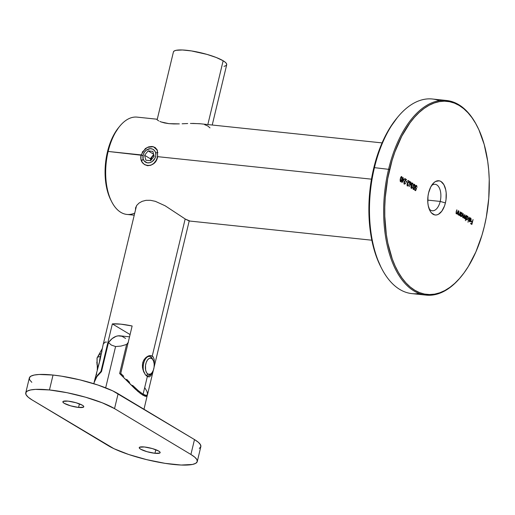 <?xml version="1.0" encoding="UTF-8"?>
<svg xmlns="http://www.w3.org/2000/svg" width="515" height="515" viewBox="0 0 515 515"><rect width="100%" height="100%" fill="white"/><g stroke="black" fill="none" stroke-linecap="round" stroke-linejoin="round"><path stroke-width="0.77" d="M134.743 213.068A48.925 25.995 -84 0 1 111.807 201.957A48.925 25.995 -84 0 1 108.15 151.449L141.091 154.912C138.168 167.6 155.717 169.448 157.642 156.657L156.2 160.32L153.837 163.358L150.837 165.27L147.567 165.714L144.496 164.6L142.134 162.122L140.91 158.71L141.091 154.912L145.346 148.558L148.719 146.839L152.189 146.472L155.144 147.515L157.133 149.801L157.642 156.657L371.463 179.162L157.642 156.657L156.953 156.914L157.642 156.657L157.358 150.29L153.361 146.698L147.251 147.419L142.166 152.183M141.091 154.912L143.106 155.453L108.15 151.449L107.455 151.848A46.968 24.958 96 0 0 110.97 200.335A46.968 24.958 96 0 0 111.395 201.127M440.209 201.423A13.306 7.068 96 0 0 439.095 187.473A13.306 7.068 96 0 0 431.519 185.6A13.306 7.068 -84 0 1 435.111 184.293A13.306 7.068 -84 0 1 440.209 201.423L427.733 200.116L440.209 201.423A13.306 7.068 -84 0 1 432.323 210.764A13.306 7.068 -84 0 1 429.085 208.742A13.306 7.068 96 0 0 440.209 201.423L445.411 202.916L440.209 201.423M428.609 192.829A17.22 9.154 -84 0 1 432.709 183.939A17.22 9.154 -84 0 1 443.428 183.952A17.22 9.154 -84 0 1 445.411 202.916L446.022 199.627L446.183 192.964L445.739 189.848L443.866 184.66L440.949 181.48L439.231 180.81L435.619 181.441L433.855 182.716L430.759 186.939L428.609 192.829L428.004 196.125L427.843 202.788L428.287 205.903L430.16 211.092L431.512 212.972L434.789 214.942L436.591 214.955L438.407 214.311L441.812 211.176L444.484 206.019L445.411 202.916A17.22 9.154 -84 0 1 429.896 210.609A17.22 9.154 -84 0 1 428.609 192.829M156.843 119.358L157.3 119.255L156.843 119.358L157.3 119.255L156.843 119.358L157.339 119.969L156.843 119.358M157.609 120.182L158.787 120.909L157.609 120.182M159.862 121.437L161.176 121.971L159.862 121.437M164.568 122.95L161.176 121.971L168.869 123.639L164.568 122.95M173.89 123.935L168.869 123.639L179.342 123.883L173.89 123.935M182.123 123.78L184.93 123.658L182.123 123.78M187.698 123.536L184.93 123.658L187.698 123.536M200.444 123.793L192.655 123.407M209.985 127.868L207.822 126.001L204.59 124.63M135.58 207.912L135.484 210.094L135.645 207.674L136.868 205.247L139.056 203.058L142.146 201.333L146.022 200.335L150.489 200.309L155.337 201.326L165.18 205.807L185.458 219.152L189.617 220.871M461.041 276.722A97.844 51.996 -84 0 1 426.111 295.114A97.844 51.996 -84 0 1 388.619 169.145A97.844 51.996 96 0 0 399.917 276.928A97.844 51.996 96 0 0 460.816 276.999L461.279 276.439A97.065 51.577 -84 0 1 400.87 276.362A97.065 51.577 -84 0 1 389.662 169.448L374.437 167.652L373.748 168.057A95.887 50.953 96 0 0 380.92 267.06A95.887 50.953 96 0 0 381.345 267.858M477.102 126.085L476.768 125.441A97.844 51.996 96 0 0 388.619 169.145A97.844 51.996 -84 0 1 446.595 100.496L432.413 99.009A97.844 51.996 96 0 0 374.437 167.652A97.844 51.996 96 0 0 411.936 293.621A97.844 51.996 96 0 0 419.12 293.447A97.844 51.996 -84 0 1 381.763 268.682A97.844 51.996 -84 0 1 374.437 167.652L389.662 169.448A97.065 51.577 -84 0 1 477.102 126.085A97.065 51.577 -84 0 1 484.364 226.304L481.963 235.226L475.886 251.906L468.315 266.506L464.06 272.853L459.541 278.473L454.809 283.321L449.904 287.344L444.876 290.505L439.771 292.771L434.634 294.129L429.529 294.554L424.489 294.052L419.577 292.623L414.826 290.28L410.294 287.048L406.013 282.96L402.035 278.049L398.398 272.364L395.127 265.965L392.256 258.91L387.84 243.112L386.334 234.518L384.795 216.364L384.776 206.972L385.259 197.496L387.711 178.641L392.063 160.526L394.896 151.964L401.752 136.25L409.966 122.898L414.485 117.278L419.216 112.431L424.122 108.408L429.15 105.247L434.254 102.981L439.385 101.622L444.497 101.198L449.531 101.7L454.449 103.129L459.2 105.472L463.732 108.704L468.006 112.791L471.985 117.703L475.628 123.381L478.899 129.78L484.203 144.483L487.692 161.227L488.709 170.175L489.231 179.387L488.767 198.256L486.315 217.111L484.364 226.304A97.065 51.577 -84 0 1 461.279 276.439M157.139 119.229L137.138 117.124A48.925 25.995 96 0 0 108.15 151.449A48.925 25.995 96 0 0 126.896 214.427L134.235 215.199M135.645 207.674L136.868 205.247L139.056 203.058L142.146 201.333L146.022 200.335L150.489 200.309L155.337 201.326L165.18 205.807L185.458 219.152L189.166 220.974M404.294 179.535L403.097 178.814L403.142 177.54L402.46 179.008L401.932 182.6L404.294 179.535L402.067 182.033L404.294 179.535L403.097 178.814L403.142 177.54L402.46 179.008L401.932 182.6L404.294 179.535M407.281 181.904L406.309 181.325L406.193 181.827L407.159 182.413L407.281 181.904L406.869 182.233L407.281 181.904L406.309 181.325L406.193 181.827L407.159 182.413L407.281 181.904M410.777 183.861L410.146 185.123L410.989 184.267L411.144 182.696L410.539 181.866L409.747 182.413L409.515 184.138L410.217 184.988L409.071 186.578L411.105 183.894L410.7 181.93L410.159 181.827M414.272 184.241L414.633 184.299L413.139 186.359L413.391 189.481L414.858 187.396L414.633 184.299L413.918 184.479L412.966 187.248L413.185 189.288L413.867 189.481L414.478 188.638L415.103 185.368L414.305 184.261L414.755 185.149M458.266 210.635L457.063 213.294L456.284 212.663L456.876 209.798L456.206 211.504L456.206 213.474L456.67 213.822L457.333 213.455L457.404 214.24L458.266 210.635L457.462 212.747L456.605 213.326L456.296 212.328L456.876 209.798L456.206 211.504L456.683 213.822L456.354 213.789L457.333 213.455L457.404 214.24L458.266 210.635M461.015 216.48L462.431 215.206L461.916 212.753L460.745 212.965L460.925 212.232L460.056 215.83L460.442 215.302L460.912 216.403L461.826 216.352L462.522 214.066L462.097 212.901L461.002 212.991L460.925 212.232L460.056 215.83L460.442 215.302L461.273 216.57M466.68 219.886L468.096 218.611L467.588 216.158L466.416 216.364L466.59 215.631L465.373 220.69L466.12 218.675L466.474 219.705L467.086 219.969L468.096 218.611L467.923 216.519L467.363 216.068L466.667 216.39L466.59 215.631L465.373 220.69L466.12 218.675L466.944 219.976M470.156 217.877L470.601 217.967L469.506 218.45L470.646 218.527L470.877 220.156L469.223 219.165L469.326 221.27L470.369 221.656L471.154 220.008L470.935 218.309L470.324 217.871L469.757 218.115L469.661 218.778L470.523 218.424L470.877 220.156L469.223 219.165L469.622 221.746M473.066 219.519L472.261 221.785L471.257 221.186L471.135 221.688L472.139 222.293L471.779 223.806L470.774 223.207L470.652 223.71L471.882 224.45L473.066 219.519L472.261 221.785L471.257 221.186L471.135 221.688L472.139 222.293L471.779 223.806L470.774 223.207L470.652 223.71L471.882 224.45L473.066 219.519M469.21 217.208L468 222.261L469.21 217.208M463.062 217.71L463.951 217.246L464.33 218.469L465.129 218.16L464.8 218.128L465.206 218.927L466.069 215.322L465.103 217.774L464.472 218.051L464.202 217.233L464.807 214.562L463.867 216.976L463.21 217.291L463.32 213.667L462.689 216.538L463.062 217.71L463.951 217.246L464.144 218.296L465.129 218.16L465.206 218.927L466.069 215.322L464.472 218.051L464.807 214.562L463.21 217.291L463.32 213.667L462.85 215.618L463.236 217.768L462.908 217.736M460.404 211.916L459.2 214.575L458.421 213.944L459.013 211.086L458.344 212.785L458.344 214.755L458.807 215.103L459.47 214.736L459.541 215.521L460.404 211.916L459.599 214.034L458.743 214.607L458.434 213.616L459.013 211.086L458.344 212.785L458.82 215.103L458.492 215.07L459.47 214.736L459.541 215.521L460.404 211.916M416.622 185.49L416.191 185.4L416.622 185.49L415.322 186.694L416.049 188.87L415.605 190.08L414.742 189.565L414.62 190.074L415.656 190.698L416.513 188.387L415.676 188.104L415.521 186.964L416.352 185.934L417.06 187.338L416.622 185.49L415.869 185.6L415.322 186.694L415.264 187.975L416.049 188.87L415.605 190.08L414.742 189.565L414.62 190.074L415.656 190.698L416.513 188.387L415.895 188.303L415.547 186.848L416.487 185.986L417.06 187.338L416.365 185.394M412.193 183.025L412.695 183.134L411.44 184.196L411.549 185.748L411.015 186.584L411.446 188.31L412.502 187.499L411.562 187.801L411.208 187.087L412.206 185.799L411.665 185.04L411.839 183.887L412.676 183.713L413.191 185.091L412.824 183.224L412.161 183.089L411.659 183.61L410.951 187.138L411.582 188.368L412.502 187.499L411.234 187.769L411.717 187.859L411.24 186.726L412.206 185.799L411.678 184.293L412.567 183.636L413.191 185.091L412.695 183.134L412.109 183.005M407.487 185.934L408.704 184.782L407.519 185.355L407.462 183.688L409.618 181.428L407.906 180.398L407.783 180.907L408.962 181.608L407.146 183.758L407.043 185.194L407.487 185.934L408.189 185.806L408.704 184.782L407.288 185.4L407.623 185.432L407.314 184.106L409.618 181.428L407.906 180.398L407.783 180.907L408.962 181.608L407.075 184.01L407.378 185.979M404.378 184.067L405.595 182.915L404.41 183.488L404.352 181.821L406.509 179.561L404.796 178.531L404.674 179.04L405.852 179.741L404.037 181.892L403.934 183.327L404.378 184.067L405.08 183.939L405.595 182.915L404.178 183.533L404.513 183.565L404.204 182.239L406.509 179.561L404.796 178.531L404.674 179.04L405.852 179.741L403.966 182.143L404.269 184.113M401.449 176.542L401.809 176.6L400.316 178.66L400.567 181.782L402.035 179.69L401.809 176.6L401.095 176.78L400.142 179.548L400.361 181.583L401.043 181.782L401.655 180.939L402.279 177.669L401.481 176.561L401.932 177.45M446.595 100.496A97.844 51.996 -84 0 1 476.929 125.763M380.958 267.137L376.31 256.438L373.909 248.887L370.459 232.342L368.94 214.401L368.92 205.125L370.369 186.404L373.748 168.057L378.918 150.786L385.696 135.258L389.604 128.338L397.136 117.832M382.066 142.9L199.569 123.69L190.421 123.445M118.72 127.469L113.306 135.78L109.991 143.389L107.455 151.848L105.8 160.835L105.092 170.001L105.35 179.008L106.573 187.492L108.71 195.134L111.021 200.438M397.715 117.117L396.556 118.527A95.887 50.953 96 0 0 373.748 168.057L374.437 167.652A97.844 51.996 -84 0 1 397.715 117.117A97.844 51.996 -84 0 1 439.411 100.67M108.15 151.449A48.925 25.995 -84 0 1 119.783 126.175L118.624 127.585A46.968 24.958 96 0 0 107.455 151.848L108.15 151.449M472.184 221.778L472.075 222.248L472.184 221.778M471.701 223.8L471.586 224.276L471.701 223.8M470.742 223.349L471.779 223.806L470.742 223.349M471.225 221.328L472.261 221.785L471.225 221.328M469.326 218.74L470.523 218.424M470.819 219.976L470.317 217.864M470.601 217.967L470.774 218.701M470.517 221.012L470.697 220.555M469.699 221.695L470.581 221.456L469.371 221.656M469.191 219.313L470.877 220.156L469.191 219.313M470.137 217.864L470.601 218.276M470.794 220.163L470.659 220.658M470.549 220.948L470.034 221.624M469.944 218.315L469.429 218.611M469.152 220.832L469.738 221.276M469.345 219.744L470.742 220.587L470.35 221.193L469.461 221.212L470.021 221.154L469.461 221.212L469.126 219.725L470.742 220.587L469.789 221.244L469.345 219.744M470.35 221.193L469.789 221.244M466.204 219.152L466.783 219.442L466.384 217.562L467.472 216.596L467.826 217.079L467.253 216.126L467.781 216.976M467.556 219.184L466.777 219.931M466.751 219.937L467.665 218.933M467.099 216.538L467.472 216.596L467.871 218.469L467.594 216.48M466.242 217.008L466.989 216.5M467.079 219.313L466.532 219.442M466.455 219.403L467.408 219.345L467.871 218.469L466.783 219.442L466.197 219.132M466.024 218.682L465.972 218.115M466.783 219.442L466.133 217.536L467.472 216.596M465.972 218.193L466.024 218.663M467.144 216.564L466.056 217.53M465.174 217.652L465.051 218.154L465.174 217.652M464.33 218.469L464.755 218.515M462.959 217.736L463.622 217.214L462.734 217.678M462.708 217.073L463.172 217.285M463.964 217.813L464.427 218.045M464.279 218.064L463.944 217.761M463.217 217.266L462.682 217.027M460.513 215.708L461.118 216.036L460.719 214.163L461.801 213.191L462.155 213.68L461.588 212.721L462.116 213.577M462.103 215.173L460.687 216.448M461.086 216.532L461.994 215.528M461.434 213.139L462.206 215.064L461.923 213.081M460.577 213.603L461.324 213.094M461.408 215.914L460.861 216.036M460.79 216.004L461.743 215.946L462.206 215.064L460.79 216.004L460.307 214.71M461.118 216.036L460.468 214.131L461.801 213.191M460.307 214.794L460.365 215.296M461.472 213.159L460.391 214.124M459.522 214.201L459.393 214.729L459.522 214.201M458.595 215.025L459.142 214.703L458.266 214.993M458.202 214.356L458.575 214.633M458.64 214.633L458.144 214.214M457.384 212.914L457.256 213.442L457.384 212.914M456.457 213.744L457.005 213.416L456.129 213.712M456.065 213.068L456.438 213.345M456.502 213.345L456.007 212.933M415.727 188.786L416.049 188.87M416.777 186.72L416.294 185.452L416.751 186.321M416.094 185.921L416.487 185.986M415.985 185.889L415.496 186.173M415.251 187.891L416.178 188.348L415.199 187.73M416.513 188.387L415.895 188.303M416.165 188.393L415.991 188.863L416.165 188.393M415.547 190.08L415.38 190.524L415.547 190.08M416.184 188.393L415.56 188.271M415.373 186.359L416.023 185.896M414.099 188.728L413.423 189.494M414.775 185.329L414.247 184.235M413.294 189.514L414.15 188.599M413.551 188.908L412.946 188.632L413.442 188.96M413.519 185.117L414.26 184.827M414.633 187.26L413.178 188.934L413.506 188.966L413.114 186.475L413.461 185.284L414.504 184.795L414.536 187.64L413.88 188.941L413.185 188.303L413.539 185.883L414.337 184.75L414.839 185.522L414.633 187.26M413.429 185.284L414.504 184.795M410.983 187.479L411.234 187.769L411.942 187.325L411.562 187.801M412.167 187.46L411.112 188.278M412.695 183.134L412.367 183.095L412.682 183.424M412.193 183.572L412.567 183.636M412.122 183.546L411.343 184.254M411.382 185.175L412.206 185.799L411.768 186.205L411.331 184.988M411.652 186.224L412.084 186.308M411.749 186.269L410.912 186.688M412.122 187.582L411.401 188.348M411.994 183.52L411.504 183.855M411.53 186.185L411.073 186.346M410.938 187.376L411.144 187.705M410.32 181.872L410.7 181.93L409.547 182.967L410.217 184.988L409.071 186.578L410.661 184.228M410.7 181.93L410.828 182.774M410.854 183.25L410.294 181.859M409.592 182.677L410.127 182.349M410.004 184.428L409.457 183.868M410.114 184.402L409.528 183.05L410.564 182.432L410.88 183.739L409.786 184.37L410.114 184.402L409.734 183.507L410.082 182.342L410.931 183.218L410.751 184.106L410.101 184.402M409.483 183.952L409.946 184.422M410.564 182.432L409.451 183.044M408.376 184.75L407.159 185.896M407.133 183.655L409.29 181.396L407.867 180.54L409.618 181.428L407.307 183.392M408.279 185.059L407.507 185.973M406.277 181.467L406.953 181.872L406.277 181.467M405.266 182.883L404.05 184.029M404.024 181.789L406.181 179.529L404.764 178.673L406.509 179.561L404.198 181.525M405.17 183.192L404.397 184.106M402.543 178.647L402.872 178.679L402.543 178.647M402.794 178.673L403.966 179.497L402.794 178.673M402.975 179.323L403.728 179.774L402.209 181.434L402.724 179.297L403.728 179.774L402.46 181.46L402.975 179.323M401.275 181.029L400.599 181.795L401.327 180.9M401.951 177.63L401.423 176.529M400.728 181.209L400.123 180.932M400.696 177.418L401.436 177.128M400.483 181.28L400.812 181.312L400.548 178.802L400.94 177.617L401.681 177.096L401.809 179.561L400.619 181.261M400.548 178.802L400.638 177.585L401.34 177.102L402.015 177.823L401.578 180.385L400.863 181.312L400.361 180.604L400.548 178.802M400.11 180.907L400.683 181.267M400.606 177.585L401.681 177.096M148.333 355.981L149.781 355.595L152.253 356.052L153.174 356.863L154.204 359.489L154.172 363.976L154.339 361.189M150.818 355.582L153.174 356.863L154.204 359.489M150.863 375.673L152.389 372.197L150.863 375.673L149.286 376.935L147.335 376.542L145.236 374.508L142.803 369.242L142.385 365.026L143.357 360.996L145.545 357.835L148.359 355.968L151.107 355.62M147.174 395.153L147.567 394.342L146.305 395.456L147.174 395.153M146.305 395.456L143.086 394.239L147.335 376.542L143.086 394.239L146.305 395.456L142.739 395.095M212.232 125.023L226.709 64.729A27.398 5.575 -166.5 0 0 223.15 60.764L207.835 124.559L223.15 60.764A27.398 5.575 -166.5 0 0 193.782 51.32A27.398 5.575 -166.5 0 0 173.426 51.938L157.139 119.789M185.168 218.972L152.253 356.052L185.168 218.972M144.902 387.917L147.045 391.587L147.567 394.342M120.748 373.414A30.334 16.12 96 0 0 120.896 374.695L120.748 373.414L123.722 376.33L120.748 373.414L132.136 325.989L120.748 373.414M126.677 379.349L129.632 382.388L126.677 379.349M132.555 385.323L138.226 390.602L132.555 385.323M143.086 394.239L138.226 390.602L143.086 394.239M136.488 205.807L102.981 345.359L99.981 360.243L94.258 381.705L96.769 376.214L100.966 371.334L112.354 323.903A27.398 5.575 13.5 0 1 132.136 325.989L120.954 324.173L112.354 323.903L130.083 334.55L112.354 323.903L100.966 371.334L96.769 376.214L94.258 381.705M149.286 376.935L147.335 376.542L145.236 374.508L143.434 371.206L142.43 367.163L142.687 362.946L143.357 360.996L144.329 359.27L146.917 356.721M224.006 66.351L225.84 65.727L226.684 64.813L226.503 63.648L225.313 62.283L223.15 60.764L216.274 57.506L206.94 54.378L191.464 50.934L182.458 49.987L176.13 50.309L174.295 50.94L173.452 51.854M101.037 372.004A30.334 16.12 -84 0 1 100.966 371.334L101.037 372.004M102.987 345.346L99.981 360.243L97.161 369.596M106.528 342.108L105.234 342.05L103.509 343.737M96.646 372.332L96.505 374.804M78.57 407.436L79.432 403.857L78.57 407.436L83.443 407.185L83.707 406.367L82.387 405.234L76.02 402.73L68.07 401.127A10.764 2.189 13.5 0 1 78.776 403.612A10.764 2.189 13.5 0 1 83.784 406.792A10.764 2.189 13.5 0 1 78.57 407.436A10.764 2.189 13.5 0 1 67.871 404.951A10.764 2.189 13.5 0 1 62.856 401.771A10.764 2.189 13.5 0 1 68.07 401.127L63.197 401.378L62.933 402.196L64.253 403.329L70.619 405.833L78.57 407.436M154.944 453.29L155.807 449.711L154.944 453.29L159.824 453.039L160.081 452.222L158.762 451.089L152.395 448.584L144.445 446.981A10.764 2.189 13.5 0 1 155.15 449.466A10.764 2.189 13.5 0 1 160.159 452.646A10.764 2.189 13.5 0 1 154.944 453.29A10.764 2.189 13.5 0 1 144.245 450.805A10.764 2.189 13.5 0 1 139.23 447.625A10.764 2.189 13.5 0 1 144.445 446.981L139.571 447.232L139.308 448.05L140.627 449.183L147 451.687L154.944 453.29M143.994 409.251L147.374 394.908L147.026 396.009L146.176 396.383L144.792 396.125L140.543 393.582L134.956 388.786L119.635 373.523L126.613 344.451L120.986 346.08L115.585 346.544L105.672 387.834L115.585 346.544L111.317 345.056L108.478 342.546L101.494 371.611L96.91 376.607L95.314 379.252L93.782 383.688M129.529 336.836L120.079 335.838A30.334 16.12 96 0 0 108.478 342.546L111.317 345.056L115.585 346.544L120.986 346.08L126.613 344.451A30.334 16.12 -84 0 1 128.158 342.546M25.75 392.861A48.925 9.959 13.5 0 1 49.453 389.952L53.032 375.049A48.925 9.959 -166.5 0 0 29.329 377.959L25.75 392.861A48.925 9.959 13.5 0 0 32.104 399.943L28.241 397.232L26.111 394.793L25.789 392.713L27.301 391.085L30.578 389.958L35.496 389.385L49.453 389.952L67.04 392.7L85.587 397.219L102.266 402.807L114.536 408.62L118.115 393.718L194.49 439.572L190.911 454.475L114.536 408.62L190.911 454.475L194.773 457.185L196.91 459.625L197.226 461.704L195.719 463.333L192.436 464.459L181.145 465.039L165.064 463.346L146.64 459.638L128.686 454.488L113.931 448.674L32.104 399.943L108.478 445.797A48.925 9.959 13.5 0 0 173.561 464.466A48.925 9.959 13.5 0 0 197.264 461.556A48.925 9.959 13.5 0 0 190.911 454.475L194.49 439.572L112.669 390.834L97.908 385.02L79.954 379.87L61.53 376.169L53.032 375.049L39.076 374.476L34.157 375.055L30.881 376.175L29.368 377.81L29.69 379.883L31.821 382.33M199.292 448.43L200.805 446.801L200.483 444.722L198.352 442.282L194.49 439.572A48.925 9.959 -166.5 0 1 200.844 446.653L197.264 461.556M53.032 375.049L49.453 389.952A48.925 9.959 13.5 0 1 114.536 408.62L118.115 393.718A48.925 9.959 -166.5 0 0 53.032 375.049M125.596 338.432L121.978 336.256L118.057 335.864L116.055 336.347L112.122 338.625L108.478 342.546L101.494 371.611L96.91 376.607L94.02 382.69M147.361 395.108L146.176 396.383L142.893 395.192L137.859 391.406L119.635 373.523L126.613 344.451L128.383 342.301M146.176 396.383L145.79 396.376M153.998 154.97L150.335 158.723L144.606 155.285L148.101 150.876L153.579 154.165L148.101 150.876L152.865 151.378L154.127 156.283L150.625 160.693L145.867 160.191L144.606 155.285L148.101 150.876L152.865 151.378L154.127 156.283L150.625 160.693L145.867 160.191L144.606 155.285L150.335 158.723L150.786 160.487L150.335 158.723L152.08 156.515L150.972 158.787L150.837 160.423L152.08 156.515L153.811 155.067M157.938 152.633L155.639 152.813A7.435 6.116 121 0 1 151.024 162.244A7.435 6.116 121 0 1 143.086 158.755L142.256 160.377L143.086 158.755L144.2 160.995L147.258 162.804L149.768 162.701L152.215 161.543L154.976 158.253L155.8 155.511L155.639 152.813L154.526 150.567L152.627 149.118L150.232 148.681L146.511 150.026L144.496 152.06L143.221 154.661L143.086 158.755A7.435 6.116 121 0 1 147.702 149.324A7.435 6.116 121 0 1 155.639 152.813L157.938 152.633M152.08 156.515L153.67 154.519L152.08 156.515M153.187 360.223L152.511 358.916A9.785 5.202 96 0 0 150.708 356.844L151.674 358.479A8.214 4.365 -84 0 1 153.187 360.223A8.214 4.365 -84 0 1 151.848 372.944A8.214 4.365 -84 0 1 147.921 374.115L146.234 375.474A9.785 5.202 96 0 0 150.914 374.077L151.848 372.944M151.391 373.439A9.785 5.202 -84 0 1 147.445 375.886A9.785 5.202 -84 0 1 146.234 375.474L146.234 375.474A9.785 5.202 -84 0 1 145.655 375.042A9.785 5.202 96 0 0 146.234 375.474L147.921 374.115A8.214 4.365 -84 0 1 145.79 363.893A8.214 4.365 -84 0 1 151.674 358.479L150.708 356.844A9.785 5.202 -84 0 1 152.846 359.637M100.335 356.599A20.793 4.229 -166.5 0 0 97.032 358.015A20.793 4.229 13.5 0 1 100.335 356.599A18.591 9.882 -84 0 1 101.951 351.719A18.591 9.882 96 0 0 100.335 356.599A18.591 9.882 96 0 0 99.511 361.781A18.591 9.882 -84 0 1 100.335 356.599M101.185 353.464L99.575 354.333L98.178 356.232M102.459 348.256L97.032 358.015A20.793 4.229 13.5 0 0 97.213 358.884L96.942 360.371M96.82 361.884L97.065 364.774L97.908 367.111M144.097 372.673A9.785 5.202 -84 0 1 144.084 361.942A9.785 5.202 -84 0 1 149.498 356.425A9.785 5.202 -84 0 1 150.708 356.844A9.785 5.202 96 0 0 144.47 360.912A9.785 5.202 96 0 0 144.097 372.673M147.921 374.115L146.53 372.596L145.636 370.124L145.5 365.463L146.234 362.412L147.509 359.953L149.131 358.459L150.856 358.157L152.421 359.097L153.579 361.131L154.172 363.951L154.094 367.131L153.361 370.182L152.086 372.641L150.464 374.135L147.921 374.115M111.807 201.957L110.97 200.335M381.763 268.682L380.92 267.06M371.824 240.209L189.327 220.999M426.111 295.114L411.936 293.621M469.989 221.315L469.661 221.276M147.535 394.496L153.406 370.047M154.069 367.279L189.198 220.98M146.344 375.77L147.445 375.886M97.032 358.015L97.341 368.875M147.747 356.238L149.498 356.425"/></g></svg>
